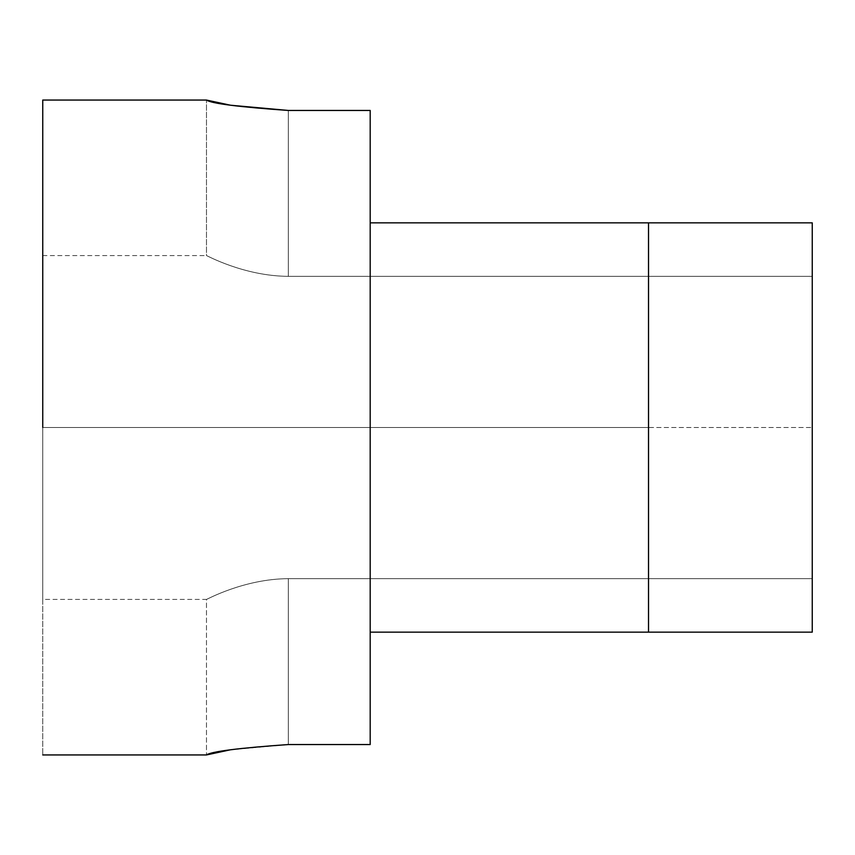 <?xml version="1.0" encoding="UTF-8"?>
<svg xmlns="http://www.w3.org/2000/svg" width="855" height="855" viewBox="0 0 855 855"><rect width="100%" height="100%" fill="white"/><g stroke="black" fill="none" stroke-linecap="round" stroke-linejoin="round"><path stroke-width="0.64" stroke-dasharray="4.28 3.21" d="M206.472 754.944C211.324 751.524 238.609 748.061 288.338 744.545L288.338 578.664L288.338 744.545L370.194 744.545L370.194 632.155L812.25 632.155L812.25 578.664L288.338 578.664L812.25 578.664L812.25 632.155L648.528 632.155L648.528 222.845L648.528 632.155L648.528 222.845L812.25 222.845L812.25 632.155L370.194 632.155L370.194 744.545L288.338 744.545L288.338 578.664C243.814 578.846 206.13 599.911 206.472 599.408C206.13 599.911 243.814 578.846 288.338 578.664L812.25 578.664L812.25 276.336L812.25 632.155L812.25 222.845L648.528 222.845L648.528 632.155L648.528 222.845L370.194 222.845L370.194 632.155L812.25 632.155L370.194 632.155L370.194 427.5L648.528 427.5L648.528 632.155L370.194 632.155L370.194 744.545L370.194 110.455L288.338 110.455L288.338 276.336L288.338 110.455L370.194 110.455L370.194 222.845L812.25 222.845L812.25 578.664L812.25 222.845L370.194 222.845L370.194 427.5L42.75 427.5L370.194 427.5L370.194 632.155L370.194 110.455L370.194 427.5L370.194 222.845L648.528 222.845L648.528 427.5L370.194 427.5L370.194 744.545L370.194 632.155L812.25 632.155L812.25 578.664L288.338 578.664C243.718 578.867 206.098 599.943 206.472 599.408L206.472 754.944L206.472 599.408C206.098 599.943 243.718 578.867 288.338 578.664L288.338 744.545L230.433 749.792M288.338 276.336C243.814 276.154 206.13 255.089 206.472 255.592L206.472 100.056L206.472 255.592C206.13 255.089 243.814 276.154 288.338 276.336C243.718 276.133 206.098 255.057 206.472 255.592C206.098 255.057 243.718 276.133 288.338 276.336L812.25 276.336L288.338 276.336L812.25 276.336L812.25 222.845L370.194 222.845L370.194 110.455L370.194 222.845L812.25 222.845L812.25 276.336L288.338 276.336L288.338 110.455L288.338 276.336M42.75 427.5L42.75 599.408L42.75 427.5L42.75 599.408L42.75 427.5L812.25 427.5L42.75 427.5L42.75 599.408L42.75 100.056L42.75 754.944L42.75 427.5L42.75 599.408L206.472 599.408M42.75 255.592L206.472 255.592"/><path stroke-width="1.28" d="M288.338 744.545C238.577 748.061 211.292 751.534 206.472 754.944C211.292 751.534 238.577 748.061 288.338 744.545L370.194 744.545L370.194 110.455L370.194 744.545L288.338 744.545M230.551 105.229L288.338 110.455L370.194 110.455L288.338 110.455C238.577 106.939 211.292 103.466 206.472 100.056C211.324 103.476 238.609 106.939 288.338 110.455C238.609 106.939 211.324 103.476 206.472 100.056L230.284 105.176M812.25 632.155L370.194 632.155L648.528 632.155L648.528 222.845L812.25 222.845L812.25 632.155L812.25 222.845L370.194 222.845L648.528 222.845L648.528 632.155L812.25 632.155M42.75 427.5L42.75 100.056L42.75 427.5M230.433 749.792L206.472 754.944L42.75 754.944M206.472 100.056L42.75 100.056"/></g></svg>
